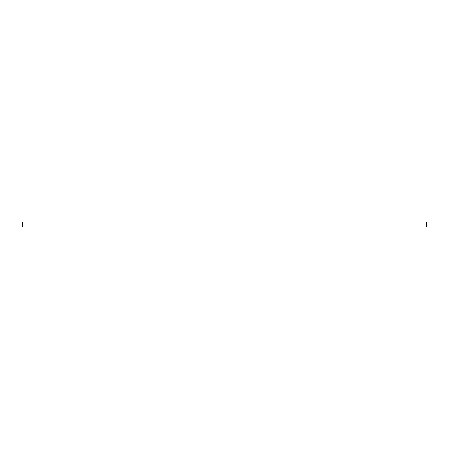 <?xml version="1.0" encoding="UTF-8"?>
<svg xmlns="http://www.w3.org/2000/svg" width="449" height="449" viewBox="0 0 449 449"><rect width="100%" height="100%" fill="white"/><g stroke="black" fill="none" stroke-linecap="round" stroke-linejoin="round"><path stroke-width="0.67" d="M22.45 227.026L22.45 221.974L426.55 221.974L426.55 227.026L22.45 227.026"/></g></svg>
